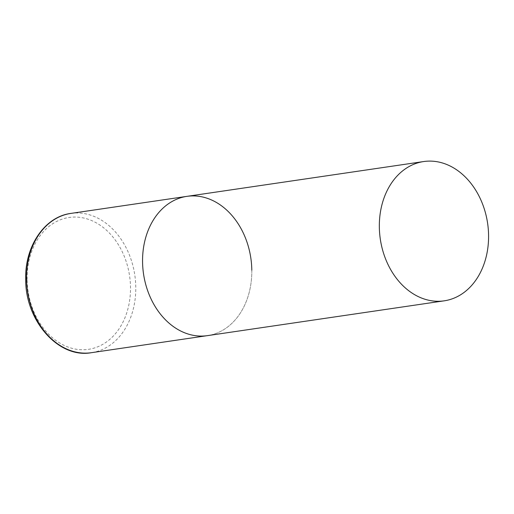 <?xml version="1.0" encoding="UTF-8"?>
<svg xmlns="http://www.w3.org/2000/svg" width="514" height="514" viewBox="0 0 514 514"><rect width="100%" height="100%" fill="white"/><g stroke="black" fill="none" stroke-linecap="round" stroke-linejoin="round"><path stroke-width="0.39" stroke-dasharray="2.57 1.93" d="M251.802 270.203A70.392 54.233 -98.4 0 1 207.418 335.642A70.392 54.233 81.6 0 0 251.526 264.151A70.392 54.233 81.6 0 0 196.329 196.033A70.392 54.233 81.6 0 0 186.942 196.354M70.926 213.406A70.392 54.233 -98.4 0 1 135.78 287.262A70.392 54.233 -98.4 0 1 91.402 352.694M27.088 279.417A66.64 51.342 -98.4 0 1 77.987 217.171A66.64 51.342 -98.4 0 1 130.498 287.384A66.64 51.342 -98.4 0 1 79.606 349.629A66.64 51.342 -98.4 0 1 27.088 279.417"/><path stroke-width="0.77" d="M444.192 300.831A70.392 54.233 81.6 0 0 488.3 229.347A70.392 54.233 81.6 0 0 433.103 161.229A70.392 54.233 81.6 0 0 423.722 161.544A70.392 54.233 81.6 0 0 379.615 233.035A70.392 54.233 81.6 0 0 434.812 301.153A70.392 54.233 81.6 0 0 444.192 300.831L91.402 352.694A70.392 54.233 -98.4 0 1 26.542 278.845A70.392 54.233 -98.4 0 1 70.926 213.406L186.942 196.354A70.392 54.233 81.6 0 0 142.841 267.845A70.392 54.233 81.6 0 0 198.038 335.957A70.392 54.233 81.6 0 0 207.418 335.642A70.392 54.233 -98.4 0 1 142.564 261.787A70.392 54.233 -98.4 0 1 186.942 196.354A70.392 54.233 -98.4 0 1 251.802 270.203M70.926 213.406C44.712 216.67 24.781 246.238 25.7 279.115C25.154 320.601 58.5 358.766 91.402 352.694M186.942 196.354L423.722 161.544"/></g></svg>
